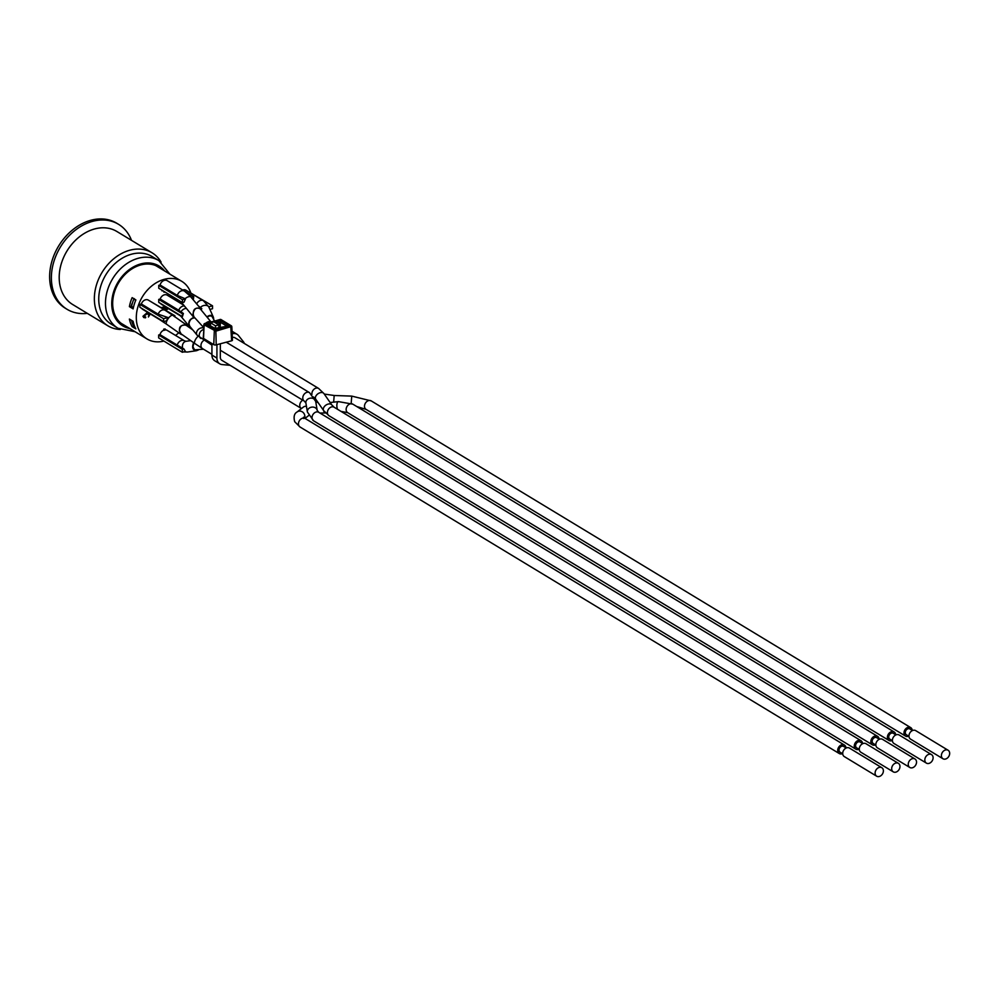 <?xml version="1.0" encoding="UTF-8"?>
<svg xmlns="http://www.w3.org/2000/svg" width="998" height="998" viewBox="0 0 998 998"><rect width="100%" height="100%" fill="white"/><g stroke="black" fill="none" stroke-linecap="round" stroke-linejoin="round"><path stroke-width="1.5" d="M302.743 400.148A4.965 3.792 121.2 0 0 299.812 404.614A4.965 3.792 121.2 0 0 299.762 405.288A4.965 3.792 121.2 0 0 301.334 408.456L221.868 360.328A4.965 3.792 121.2 0 1 220.309 357.172L220.333 343.774M211.925 355.051A9.032 6.899 121.2 0 0 214.782 360.789L219.772 363.808A9.032 6.899 -58.8 0 1 216.915 358.07L211.925 355.051L211.95 343.561M230.101 365.318A9.032 6.899 -58.8 0 1 230.014 365.305L222.105 364.569A9.032 6.899 -58.8 0 1 219.772 363.808M232.135 333.582L232.397 333.744A9.032 6.899 -58.8 0 1 237.062 334.293A9.032 6.899 -58.8 0 1 238.485 335.553L243.362 341.665A9.032 6.899 -58.8 0 1 244.348 343.462M232.322 337.486L232.384 337.474A4.965 3.792 121.2 0 1 234.954 337.773L318.599 388.422A4.965 3.792 121.2 0 0 314.233 389.058A4.965 3.792 121.2 0 0 311.887 393.773A4.965 3.792 121.2 0 0 311.937 394.459M218.849 328.043L218.861 324.899L215.468 325.797L215.456 328.504M216.94 344.659L216.915 358.07M237.062 334.293L232.072 331.274A9.032 6.899 121.2 0 0 232.035 331.249M210.478 325.61L210.478 322.766L213.871 321.88L218.861 324.899M215.468 325.797L210.478 322.766L208.794 323.24L209.069 324.762M232.147 339.807A1.771 0.711 -179.9 0 1 232.447 340.181A1.771 0.711 -179.9 0 1 231.648 340.792L216.204 344.859A1.771 0.711 -179.9 0 1 213.759 344.647L203.53 338.459A1.771 0.711 -179.9 0 1 203.243 338.06A1.771 0.711 -179.9 0 1 203.567 337.661M218.849 326.683L220.309 327.556A0.898 0.686 121.2 0 0 219.834 327.506L220.059 327.731M219.073 327.993L219.834 327.506L218.849 326.907M219.959 319.659L230.7 325.71L215.256 329.777L215.88 331.149L231.636 326.446A1.135 0.861 121.2 0 0 230.7 325.71L231.648 340.792M232.447 340.181L231.823 326.695A1.135 1.135 0 0 0 231.274 325.785L221.057 319.585A1.135 0.861 -58.8 0 0 220.471 319.522L204.74 323.527A1.135 1.135 0 0 0 203.904 324.562L204.091 324.824A1.135 0.861 -58.8 0 1 205.039 323.589L215.256 329.777A1.135 0.861 121.2 0 0 214.321 331.012L213.759 344.647M216.204 344.859L215.88 331.149L204.091 324.824L203.53 338.459M204.428 323.988L220.184 319.46A1.135 1.135 0 0 1 221.057 319.585A1.135 0.861 -58.8 0 1 221.381 320.071M203.243 338.06L204.253 324.25M159.218 318.973L140.269 307.496M158.195 314.183L167.988 317.564L166.541 320.832L163.585 321.618L139.895 307.272L139.895 304.378L141.354 303.991A5.414 4.142 -58.8 0 1 144.373 300.261A5.414 4.142 -58.8 0 1 148.353 300.111L165.181 310.303A5.414 4.142 121.2 0 0 158.195 314.183L141.354 303.991M159.094 302.619L178.218 314.108M179.104 314.657A5.414 4.142 121.2 0 0 180.164 315.68L161.564 304.427A5.414 4.142 -58.8 0 1 160.616 303.542M164.982 292.015L163.872 292.102L163.872 291.341M164.121 292.252L164.121 291.491M162.874 290.742L162.075 290.256M161.826 290.106L162.075 290.942M163.959 330.363L163.709 329.128L165.169 328.966L165.169 330.039A5.414 4.142 121.2 0 0 163.959 330.363L163.959 329.278M163.709 329.128L165.169 328.966M131.823 303.928A31.387 23.977 121.2 0 0 131.337 306.124L131.599 306.286M182.696 290.019A5.414 4.142 -58.8 0 1 186.002 290.193L203.417 300.735A5.414 4.142 121.2 0 0 196.718 303.866M163.897 341.079A33.645 25.699 -58.8 0 1 154.515 341.615A33.645 25.699 -58.8 0 1 146.931 338.908A33.645 25.699 -58.8 0 1 136.651 312.648A33.645 25.699 -58.8 0 1 154.615 283.819A33.645 25.699 -58.8 0 1 174.201 278.654A33.645 25.699 -58.8 0 1 181.786 281.349A33.645 25.699 -58.8 0 1 190.718 292.614M150.698 301.533L174.887 315.742L172.953 315.455A5.414 2.021 125.1 0 0 172.891 315.405A5.414 2.021 125.1 0 0 168.126 318.674A5.414 2.021 125.1 0 0 166.654 324.275L159.568 319.572A5.414 4.142 121.2 0 1 158.62 318.699M159.568 319.572L142.739 309.38A5.414 4.142 -58.8 0 1 141.791 308.507M182.434 302.581L158.744 288.235L158.757 285.341L160.079 284.991A5.414 4.142 -58.8 0 1 167.202 280.663L184.468 291.117A5.414 4.142 121.2 0 0 177.332 295.445L185.503 298.876L182.434 299.687L182.434 302.581L184.019 302.169L185.503 298.876M170.022 282.372L193.737 296.705L191.192 297.379L190.606 296.468M158.67 335.004L182.347 349.35L182.347 352.257L158.657 337.91L158.67 335.004L159.992 334.654A5.414 4.142 -58.8 0 1 163.709 330.213M165.169 329.864A5.414 4.142 -58.8 0 1 167.115 330.338L184.381 340.78A5.414 4.142 121.2 0 0 177.245 345.108L183.931 348.938L182.347 349.35M169.934 332.035L184.767 341.004M158.732 299.412L182.409 313.759L182.409 316.653L158.719 302.307L158.732 299.412L160.191 299.026A5.414 4.142 -58.8 0 1 167.177 295.146L183.757 305.188M169.523 296.568L183.046 304.315M164.795 309.63L167.801 309.056L165.693 310.178M163.46 308.819L165.668 307.234M161.402 307.584L165.144 306.586M180.226 302.619L181.274 302.344M143.687 317.476L142.964 316.291L146.619 313.147L148.602 312.935M150.286 313.958L148.39 316.977L149.064 313.871M143.749 316.067L145.77 317.127L145.533 317.813L143.812 317.564L143.213 316.441L146.868 313.297L148.852 313.085M131.561 320.37A32.747 25.012 121.2 0 0 133.794 326.421L134.942 327.119M148.39 316.977L149.625 314.794L149.189 313.946M149.376 314.632L146.868 313.933L143.999 316.216L144.423 316.965M143.999 316.216L145.77 317.127M181.873 302.968L181.137 303.167M180.476 302.768L181.436 302.519M166.678 307.521L164.221 309.28M165.044 309.779L167.801 309.056M163.709 308.968L166.167 307.209M166.042 307.135L162.3 308.12M161.651 307.733L165.394 306.748M133.42 307.509L131.574 306.386A32.747 25.012 -58.8 0 1 133.832 299.101L134.181 298.577M135.728 300.248L133.832 299.101M133.121 321.319A33.645 25.699 121.2 0 0 135.828 328.878L132.085 326.62A33.645 25.699 -58.8 0 1 129.391 319.048L133.121 321.319M210.067 309.368L212.537 308.719L212.537 305.825L208.744 306.823L203.417 300.735M129.403 306.636A33.645 25.699 -58.8 0 1 132.135 297.641L135.878 299.911A33.645 25.699 121.2 0 0 133.146 308.893L129.403 306.636L131.337 306.124M133.67 326.196L132.085 326.62M186.551 323.09A33.645 25.699 -58.8 0 1 185.728 324.425M178.754 332.771A33.645 25.699 -58.8 0 1 175.561 335.415M188.348 291.603L212.537 305.825M155.389 265.456A33.645 25.699 -58.8 0 1 156.848 266.254L181.786 281.349M146.931 338.908L121.993 323.814A33.645 25.699 -58.8 0 1 120.596 322.89M118.525 224.301L116.778 223.24A49.675 37.949 121.2 0 0 58.595 246.082A49.675 37.949 121.2 0 0 65.319 308.232L67.053 309.293A49.675 37.949 -58.8 0 1 60.342 247.142A49.675 37.949 -58.8 0 1 118.525 224.301A49.675 37.949 -58.8 0 1 131.511 240.356M87.3 313.36A49.675 37.949 -58.8 0 1 67.053 309.293M161.102 262.125A42.677 32.597 121.2 0 0 152.058 252.793L116.891 231.499A42.677 32.597 121.2 0 0 66.903 251.122A42.677 32.597 121.2 0 0 72.679 304.515L107.834 325.797A42.677 32.597 121.2 0 0 120.309 329.49M152.058 252.793A42.677 32.597 121.2 0 0 102.058 272.404A42.677 32.597 121.2 0 0 107.834 325.797M169.909 274.163L158.894 260.628L152.158 256.548A39.521 30.177 121.2 0 0 131.748 254.141A39.521 30.177 121.2 0 0 100.586 286.675A39.521 30.177 121.2 0 0 111.215 324.15L117.951 328.23L135.054 331.723M159.406 267.801A33.87 25.873 121.2 0 0 157.709 266.528M122.629 324.437A33.87 25.873 121.2 0 0 124.538 325.36M126.035 326.259A33.87 25.873 -58.8 0 1 123.365 324.911A33.87 25.873 -58.8 0 1 118.787 282.534A33.87 25.873 -58.8 0 1 158.457 266.965A33.87 25.873 -58.8 0 1 160.89 268.699M160.079 284.991L177.332 295.445M158.757 285.341L182.434 299.687M190.855 327.606L189.47 326.633C187.799 322.379 189.271 319.323 193.874 317.439L193.662 317.202C192.265 309.829 194.598 306.972 200.623 308.607L191.192 297.379M193.3 299.724L193.737 296.705M174.887 316.803L174.887 315.742M139.895 304.378L163.585 318.711L163.585 321.618M167.988 317.564L163.585 318.711M174.887 316.915L173.727 316.042M160.191 299.026L178.779 310.291L183.395 313.497L182.409 313.759M183.395 313.497L182.409 316.653M200.623 308.607L201.496 310.366M881.833 767.712L849.41 748.076A4.965 3.792 121.2 0 0 845.044 748.7A4.965 3.792 121.2 0 0 842.699 753.415A4.965 3.792 121.2 0 0 844.271 756.571L876.681 776.207A4.965 3.792 121.2 0 0 882.494 773.924A4.965 3.792 121.2 0 0 881.833 767.712A4.965 3.792 121.2 0 0 877.454 768.335A4.965 3.792 121.2 0 0 875.109 773.051A4.965 3.792 121.2 0 0 876.681 776.207M898.4 763.345L865.977 743.71A4.965 3.792 121.2 0 0 861.611 744.346A4.965 3.792 121.2 0 0 859.266 749.049A4.965 3.792 121.2 0 0 860.837 752.218L893.247 771.841A4.965 3.792 121.2 0 0 899.073 769.558A4.965 3.792 121.2 0 0 898.4 763.345A4.965 3.792 121.2 0 0 894.021 763.969A4.965 3.792 121.2 0 0 891.676 768.685A4.965 3.792 121.2 0 0 893.247 771.841M914.966 758.979L882.544 739.343A4.965 3.792 121.2 0 0 878.178 739.98A4.965 3.792 121.2 0 0 875.832 744.695A4.965 3.792 121.2 0 0 877.404 747.851L909.814 767.474A4.965 3.792 121.2 0 0 915.64 765.192A4.965 3.792 121.2 0 0 914.966 758.979A4.965 3.792 121.2 0 0 910.588 759.603A4.965 3.792 121.2 0 0 908.242 764.318A4.965 3.792 121.2 0 0 909.814 767.474M875.845 745.057L873.238 743.473A3.393 2.582 -58.8 0 1 872.165 741.327A3.393 2.582 -58.8 0 1 873.761 738.108A3.393 2.582 -58.8 0 1 876.743 737.684L879.35 739.269M842.711 753.789L840.091 752.205A3.393 2.582 -58.8 0 1 839.031 750.047A3.393 2.582 -58.8 0 1 840.628 746.841A3.393 2.582 -58.8 0 1 843.609 746.404L846.217 747.989M859.278 749.423L856.671 747.839A3.393 2.582 -58.8 0 1 855.598 745.681A3.393 2.582 -58.8 0 1 857.195 742.475A3.393 2.582 -58.8 0 1 860.176 742.05L862.783 743.622M306.723 408.007L307.347 411.6M193.013 330.176L196.918 334.904M198.103 336.289A4.965 1.859 125.1 0 0 196.481 338.035A4.965 1.859 125.1 0 0 194.71 341.316A4.965 1.859 125.1 0 0 194.872 343.549L181.075 333.856L179.341 330.513C180.114 325.785 182.472 324.101 186.414 325.46L192.776 329.926M845.98 747.851A4.965 3.792 121.2 0 0 844.42 745.057A4.965 3.792 121.2 0 0 840.054 745.681A4.965 3.792 121.2 0 0 837.709 750.396A4.965 3.792 121.2 0 0 839.281 753.552A4.965 3.792 121.2 0 0 842.474 753.64M192.764 329.926L189.782 326.296L188.971 323.764C189.595 319.959 191.541 318 194.822 317.9M210.977 321.88L200.336 308.968C196.656 306.86 194.198 308.519 192.988 313.933L193.949 316.84L203.754 327.656M862.546 743.485A4.965 3.792 121.2 0 0 861 740.691A4.965 3.792 121.2 0 0 856.621 741.327A4.965 3.792 121.2 0 0 854.276 746.03A4.965 3.792 121.2 0 0 855.847 749.186A4.965 3.792 121.2 0 0 859.041 749.273M879.113 739.119A4.965 3.792 121.2 0 0 877.566 736.324A4.965 3.792 121.2 0 0 873.188 736.961A4.965 3.792 121.2 0 0 870.842 741.664A4.965 3.792 121.2 0 0 872.414 744.832A4.965 3.792 121.2 0 0 875.608 744.907M182.609 334.929L180.838 334.23C177.844 327.718 179.79 324.662 186.663 325.086L187.948 326.546M159.992 334.654L177.245 345.108M183.931 348.938L185.403 351.446L182.347 352.257M198.477 306.012L201.821 308.644L201.184 309.505M200.324 308.232L201.247 308.794M206.86 316.89C209.78 314.732 211.95 314.857 213.41 317.277L208.744 306.823M201.821 308.644L201.247 309.517M198.377 349.974L196.531 350.697C192.676 350.236 191.703 347.566 193.624 342.663M931.533 754.613L899.111 734.99A4.965 3.792 121.2 0 0 894.744 735.613A4.965 3.792 121.2 0 0 892.399 740.329A4.965 3.792 121.2 0 0 893.971 743.485L926.381 763.108A4.965 3.792 121.2 0 0 932.207 760.825A4.965 3.792 121.2 0 0 931.533 754.613A4.965 3.792 121.2 0 0 927.154 755.236A4.965 3.792 121.2 0 0 924.822 759.952A4.965 3.792 121.2 0 0 926.381 763.108M948.1 750.246L915.69 730.623A4.965 3.792 121.2 0 0 911.311 731.247A4.965 3.792 121.2 0 0 908.966 735.963A4.965 3.792 121.2 0 0 910.538 739.119L942.948 758.742A4.965 3.792 121.2 0 0 948.774 756.459A4.965 3.792 121.2 0 0 948.1 750.246A4.965 3.792 121.2 0 0 943.734 750.883A4.965 3.792 121.2 0 0 941.388 755.586A4.965 3.792 121.2 0 0 942.948 758.742M908.978 736.324L906.371 734.74A3.393 2.582 -58.8 0 1 905.298 732.594A3.393 2.582 -58.8 0 1 906.895 729.376A3.393 2.582 -58.8 0 1 909.877 728.952L912.496 730.536M892.412 740.691L889.804 739.106A3.393 2.582 -58.8 0 1 888.731 736.961A3.393 2.582 -58.8 0 1 890.328 733.742A3.393 2.582 -58.8 0 1 893.31 733.318L895.93 734.902M207.097 317.164L209.58 315.867L211.875 316.191L214.483 320.969M912.259 730.386A4.965 3.792 121.2 0 0 910.7 727.604A4.965 3.792 121.2 0 0 906.321 728.228A4.965 3.792 121.2 0 0 903.988 732.944A4.965 3.792 121.2 0 0 905.548 736.1A4.965 3.792 121.2 0 0 908.741 736.187M213.41 317.277L213.747 319.223M203.505 349.213L194.598 349.861L192.951 346.805L193.911 342.875M895.68 734.753A4.965 3.792 121.2 0 0 894.133 731.958A4.965 3.792 121.2 0 0 889.754 732.594A4.965 3.792 121.2 0 0 887.409 737.31A4.965 3.792 121.2 0 0 888.981 740.466A4.965 3.792 121.2 0 0 892.175 740.553M220.184 327.481L220.396 322.267L226.583 326.009M217.028 328.629L226.421 326.184M226.933 326.047A2.258 0.898 0.1 0 0 227.569 324.799L221.344 321.019A1.135 0.861 121.2 0 0 220.396 322.267L218.824 322.129L218.213 320.77L213.896 321.905M226.633 325.997A1.135 0.861 -58.8 0 1 227.569 324.799M221.344 321.019A2.258 0.898 0.1 0 0 218.213 320.77M208.794 323.24A2.258 0.898 0.1 0 0 208.158 324.5L214.395 328.267A1.135 0.861 -58.8 0 1 215.206 328.567M209.069 325.049A1.135 0.861 121.2 0 0 208.158 324.5M214.395 328.267A2.258 0.898 0.1 0 0 217.527 328.529M209.43 324.974L210.478 324.338M215.668 322.965L218.824 322.129L218.936 326.733M180.588 315.543A5.414 4.167 140.5 0 0 181.137 316.528L189.47 326.633M129.79 328.542A35.005 26.734 -58.8 0 1 112.3 297.279A35.005 26.734 -58.8 0 1 140.968 263.859A35.005 26.734 -58.8 0 1 164.645 270.969M158.894 260.628A39.521 30.177 121.2 0 0 138.485 258.208A39.521 30.177 121.2 0 0 107.322 290.742A39.521 30.177 121.2 0 0 117.951 328.23M190.98 296.967A5.414 2.732 140.5 0 0 184.992 298.764M182.534 302.556A5.414 2.732 140.5 0 0 182.834 304.066L193.662 317.202M186.377 308.37A5.414 4.167 140.5 0 0 181.05 311.813M306.436 406.286A4.965 4.491 -128 0 0 303.292 407.134L297.092 411.974A4.965 4.491 -128 0 1 304.515 418.062M203.954 340.318A4.965 3.792 121.2 0 0 202.245 341.865A4.965 3.792 121.2 0 0 200.972 345.47A4.965 3.792 121.2 0 0 202.544 348.626L194.872 343.549M844.42 745.057L305.176 418.486A4.965 3.792 121.2 0 0 300.797 419.123A4.965 3.792 121.2 0 0 298.452 423.826A4.965 3.792 121.2 0 0 300.024 426.994L839.281 753.552M203.729 328.13A4.965 3.817 140.5 0 0 199.151 328.779A4.965 3.817 140.5 0 0 196.506 332.895A4.965 3.817 140.5 0 0 197.192 335.291L211.95 345.158M226.259 342.214L309.492 392.626A4.965 3.792 121.2 0 0 305.126 393.249A4.965 3.792 121.2 0 0 302.781 397.965A4.965 3.792 121.2 0 0 304.353 401.121L305.899 403.042L306.76 408.207M203.654 329.552A4.965 3.792 121.2 0 0 199.226 335.253A4.965 3.792 121.2 0 0 200.798 338.409M861 740.691L318.736 412.311A4.965 3.792 121.2 0 0 314.37 412.935A4.965 3.792 121.2 0 0 312.025 417.651A4.965 3.792 121.2 0 0 313.597 420.807L855.847 749.186M309.492 392.626L315.692 401.408L317.189 410.378A4.965 4.092 170.5 0 0 317.002 409.704A4.965 4.092 170.5 0 0 311.688 407.147A4.965 4.092 170.5 0 0 307.359 411.188A4.965 4.092 170.5 0 0 307.396 412.024L313.597 420.807M317.975 402.419L315.692 401.371A4.965 4.092 170.5 0 0 310.615 398.127A4.965 4.092 170.5 0 0 305.862 402.219A4.965 4.092 170.5 0 0 305.899 403.042M210.965 321.892A4.965 2.507 140.5 0 0 207.883 321.892A4.965 2.507 140.5 0 0 205.625 323.302M203.866 325.236A4.965 2.507 140.5 0 0 203.28 326.421A4.965 2.507 140.5 0 0 203.143 326.982M877.566 736.324L334.118 407.221A4.965 3.792 121.2 0 0 332.821 406.81A4.965 3.792 121.2 0 0 327.406 412.573A4.965 3.792 121.2 0 0 328.978 415.729L872.414 744.832M334.118 407.221L331.823 404.939A4.965 3.206 145.2 0 0 329.851 403.916A4.965 3.206 145.2 0 0 323.34 408.606A4.965 3.206 145.2 0 0 323.664 410.602L328.978 415.729M331.823 404.939L323.913 393.549A4.965 3.206 145.2 0 0 319.298 393.025A4.965 3.206 145.2 0 0 315.443 397.229A4.965 3.206 145.2 0 0 315.755 399.225L323.664 410.602M184.393 305.962A5.414 4.142 121.2 0 0 178.779 310.291M190.693 340.617L186.139 341.291A5.414 4.503 81.5 0 0 182.734 348.377M185.179 351.508A5.414 4.503 81.5 0 0 187.736 352.007L196.531 350.697M208.707 306.636A5.414 4.117 157.1 0 0 200.349 307.521M324.275 394.06L334.193 395.495L333.644 402.132M334.193 395.495L351.745 396.106L351.184 403.292M910.7 727.604L371.219 400.897A4.965 3.792 121.2 0 0 366.852 401.52A4.965 3.792 121.2 0 0 364.495 406.223A4.965 3.792 121.2 0 0 366.066 409.392L905.548 736.1M315.705 401.495L316.416 401.92A4.965 3.792 121.2 0 0 315.73 401.62M323.439 410.278A4.965 2.108 84 0 0 325.585 412.972L319.971 413.047M894.133 731.958L352.843 404.165A4.965 3.792 121.2 0 0 348.477 404.789A4.965 3.792 121.2 0 0 346.131 409.504A4.965 3.792 121.2 0 0 346.506 411.313A4.965 3.792 121.2 0 0 347.703 412.661L888.981 740.466M352.843 404.165L338.472 401.62A4.965 2.108 84 0 0 337.112 408.02A4.965 2.108 84 0 0 337.461 409.242M208.906 324.999L214.969 328.342L226.82 326.296M173.153 315.58L165.181 310.303M180.164 315.68L181.137 316.528M182.834 304.066L178.854 300.386M308.594 415.605L305.014 418.399M300.024 426.994L294.684 421.705C293.437 416.777 294.248 413.534 297.092 411.974M305.176 418.486L303.542 417.214L303.754 418.574M202.544 348.626L211.925 354.315M195.783 333.582L197.192 335.291M220.321 350.236L304.353 401.121M318.736 412.311L317.189 410.378M307.11 410.34L307.396 412.024M315.755 399.225L313.459 396.93M323.913 393.549L318.599 388.422M190.68 296.556L184.468 291.117M166.654 324.275L180.838 334.23M174.238 316.341L186.663 325.086M187.736 352.007L183.57 351.932M366.066 409.392L356.723 406.51M371.219 400.897L351.745 396.106M316.416 401.92L318.15 402.668M347.703 412.661L341.004 411.388M330.138 402.506L338.472 401.62M186.139 341.291L184.381 340.78"/></g></svg>
